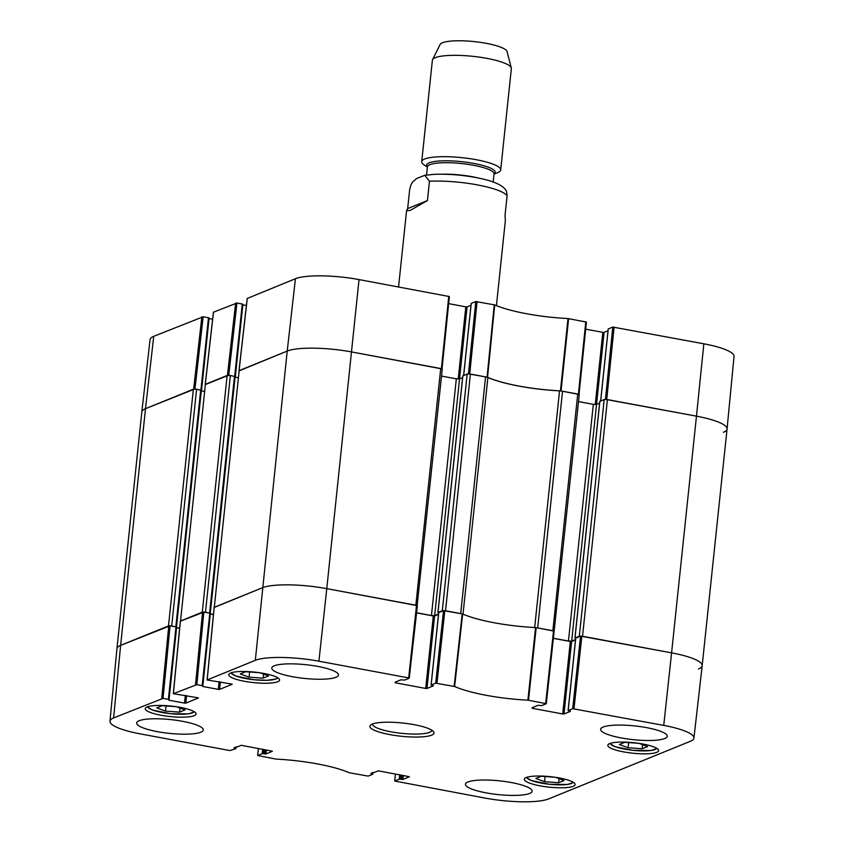 <?xml version="1.0" encoding="UTF-8"?>
<svg xmlns="http://www.w3.org/2000/svg" width="844" height="844" viewBox="0 0 844 844"><rect width="100%" height="100%" fill="white"/><g stroke="black" fill="none" stroke-linecap="round" stroke-linejoin="round"><path stroke-width="1.27" d="M194.943 389.073L203.151 316.774L153.724 336.323A48.984 10.096 -174 0 0 150.074 339.583L141.813 411.967A49.638 10.233 6 0 1 145.506 408.675L193.371 389.221L168.494 625.91L120.629 645.365A49.638 10.233 -174 0 0 116.936 648.698L109.963 721.219A48.984 10.096 6 0 1 113.613 717.928L163.04 698.378L170.066 625.815L120.629 645.365L113.613 717.928M176.396 627.018L171.712 625.953L196.589 389.263L193.371 389.221M196.589 389.263L201.315 390.287L176.375 626.892M201.252 390.846L204.638 391.479M180.51 621.121L205.387 384.421L180.521 621.026M205.567 384.252L227.152 375.485L202.275 612.174L180.69 620.952M210.188 613.293L205.493 612.216L230.38 375.527L227.152 375.485M230.38 375.527L235.096 376.551L210.167 613.166M235.033 377.12L238.43 377.753M214.292 607.385L239.168 370.695L214.302 607.29M239.358 370.527L287.213 351.072A49.638 10.233 6 0 1 351.653 351.948L440.716 368.533L415.839 605.222L326.776 588.637A49.638 10.233 -174 0 0 262.336 587.762A49.638 10.233 6 0 1 326.776 588.637L318.916 661.2L408.665 677.911L409.203 678.228L404.656 680.074L400.942 679.831L395.15 682.184M442.056 369.334L440.716 368.533M441.517 376.076L456.319 378.84L459.547 378.882L462.596 377.637M462.85 375.918L467.175 374.019L442.298 610.708L443.733 610.571M470.403 374.061L485.574 376.888L460.697 613.577L445.526 610.75L470.403 374.061L467.175 374.019M463.018 614.137L487.885 377.521A4.958 1.023 -174 0 0 485.574 376.888M487.885 377.521A67.014 13.82 -174 0 0 559.551 390.867L534.674 627.525M534.663 627.567A4.958 1.023 6 0 1 537.67 627.915L562.547 391.226A4.958 1.023 -174 0 0 559.551 390.867M562.547 391.226L577.729 394.053L552.852 630.742L537.67 627.915M579.068 394.855L577.729 394.053M578.53 401.596L593.332 404.35L596.55 404.392L599.609 403.158M599.862 401.438L604.188 399.528L579.311 636.228L580.746 636.081M572.696 708.686L568.16 710.532L575.777 638.075L580.566 636.123L572.696 708.686L663.732 725.407A48.984 10.096 6 0 1 693.926 738.078L702.187 665.694A49.638 10.233 -174 0 0 671.592 652.855L582.539 636.27L607.416 399.581L604.188 399.528M607.416 399.581L696.469 416.166A49.638 10.233 6 0 1 727.064 428.984A49.638 10.233 6 0 1 723.371 432.297M605.623 399.391L696.469 416.166L671.592 652.855A49.638 10.233 6 0 1 702.187 665.673A49.638 10.233 6 0 1 698.494 668.986M579.311 636.228L574.996 637.98L575.682 638.328M575.555 639.509L571.673 641.092L568.455 641.05L553.379 638.233M554.097 631.586L579.258 394.686M442.298 610.708L437.983 612.47L438.669 612.818M438.542 613.999L434.66 615.571L431.442 615.529L416.366 612.723M417.084 606.076L442.245 369.176M409.213 678.091L417.369 605.865M214.482 607.216L262.336 587.762L214.176 607.48M213.437 614.421L210.356 613.852M203.51 612.027L205.493 612.216M179.656 628.158L176.565 627.577M169.728 625.763L171.712 625.953M153.724 336.323L145.506 408.675A49.638 10.233 6 0 0 141.813 411.967L116.936 648.677A49.638 10.233 6 0 1 120.629 645.365L145.506 408.675L194.605 389.073M496.42 305.623L505.313 221.001L505.081 215.02L507.107 195.692L506.537 191.419C504.227 186.144 495.892 181.903 481.534 178.706C465.466 175.225 449.694 173.769 434.227 174.339L424.754 175.309L429.469 181.238L427.444 200.555L409.941 210.546L406.586 210.62L407.663 208.595L409.699 189.278L411.06 184.53L412.874 181.66L416.704 178.474L424.754 175.309M407.663 208.595L427.444 200.555M494.025 174.096L497.665 172.651A39.71 8.187 -174 0 0 500.703 169.96L511.348 68.617A39.71 8.187 -174 0 0 511.295 67.974L507.054 51.526A33.749 6.963 -174 0 0 479.128 42.2A33.749 6.963 -174 0 0 442.478 42.749A33.749 6.963 -174 0 0 440.114 44.489L432.55 59.702A39.71 8.187 -174 0 0 432.371 60.314L421.715 161.658A39.71 8.187 -174 0 0 424.121 164.918L427.38 167.091M511.295 67.974A39.71 8.187 -174 0 0 478.442 57.012A39.71 8.187 -174 0 0 435.325 57.656A39.71 8.187 -174 0 0 432.55 59.702M500.703 169.96A39.71 8.187 -174 0 0 469.275 158.566A39.71 8.187 -174 0 0 424.669 159.01A39.71 8.187 -174 0 0 421.715 161.658M203.151 316.774L208.489 317.766L200.893 390.065M201.431 390.403L209.101 318.019L208.489 317.766M201.494 390.899L209.048 318.589M209.101 318.599L212.614 319.254M228.724 375.348L236.942 303.038L213.479 312.174M236.942 303.038L242.281 304.04L234.674 376.34M235.212 376.667L242.893 304.294L242.281 304.04M235.286 377.162L242.829 304.863M242.882 304.874L246.395 305.528M441.95 368.839L449.377 296.56L359.027 279.586A48.984 10.096 -174 0 0 295.432 278.72L247.271 298.438M448.66 303.65L465.804 306.836L458.218 379.03M459.526 378.893L467.091 306.857L465.804 306.836M467.091 306.857L470.994 305.275M463.683 375.432L471.237 303.555M471.258 303.407L475.794 301.561L468.431 373.871M578.963 394.348L586.39 322.07L568.001 318.547A67.657 13.947 6 0 1 494.721 304.906L475.794 301.561M585.673 329.16L602.816 332.357L595.231 404.54M571.673 641.092L604.104 332.367L602.816 332.357M604.104 332.367L608.007 330.785M600.696 400.953L608.25 329.065M608.271 328.917L612.807 327.071L605.443 399.391M703.843 343.803L696.469 416.166A49.638 10.233 6 0 1 727.064 428.963L734.037 356.432A48.984 10.096 -174 0 0 703.843 343.803L612.807 327.071M468.61 373.871L487.547 377.3A67.014 13.82 -174 0 0 560.437 390.867L579.026 394.433L586.39 322.07M239.158 370.832L287.213 351.072A49.638 10.233 6 0 1 351.653 351.948L442.013 368.923L449.377 296.56M235.065 376.867L242.893 304.294M205.366 384.569L228.386 375.337M201.283 390.603L209.101 318.019M435.683 683.165L431.147 685.011L438.764 612.554L443.554 610.613L435.683 683.165L454.61 686.51A67.657 13.947 -174 0 0 527.901 700.161L546.29 703.685L541.669 705.595L537.955 705.341L532.163 707.694M433.383 685.718L431.147 685.011M433.362 685.866L426.98 688.461L434.597 616.004L433.31 615.993L425.692 688.451L426.98 688.461M425.692 688.451L395.097 682.743M232.184 684.136L207.107 679.969L255.321 660.335A48.984 10.096 6 0 1 318.916 661.2M232.163 684.273L219.588 689.39L220.379 681.857M219.113 681.625L218.301 689.369L219.588 689.39M218.301 689.369L202.771 686.478L210.335 614.01M202.17 685.644L196.831 684.653L203.847 612.079L209.787 613.187L202.17 685.644L202.771 686.478M198.393 697.861L173.315 693.705L196.831 684.653M198.382 698.009L185.807 703.126L186.598 695.593M185.332 695.361L184.519 703.105L185.807 703.126M184.519 703.105L168.99 700.214L176.554 627.746M170.066 625.815L175.995 626.923L168.378 699.381L168.99 700.214M168.378 699.381L163.04 698.378M235.328 747.14L235.729 748.744L229.906 750.569L140.157 733.858A48.984 10.096 6 0 1 109.963 721.219M235.191 748.417L234.115 747.636M272.338 751.181L241.184 745.305L234.052 748.206M272.317 751.329L265.944 753.924L266.356 749.989M265.09 749.757L264.647 753.903L265.944 753.924M264.647 753.903L263.507 753.692L263.95 749.546M262.684 749.314L262.22 753.671L263.507 753.692M262.22 753.671L257.684 755.517L258.391 748.512M372.341 772.661L372.742 774.254L368.206 776.1L349.279 772.756A67.657 13.947 -174 0 0 275.999 759.104L257.684 755.517M372.204 773.937L371.128 773.157M409.351 776.691L378.196 770.825L371.065 773.716M409.329 776.839L402.957 779.434L403.369 775.509M402.103 775.277L401.66 779.423L402.957 779.434M401.66 779.423L400.52 779.202L400.953 775.056M399.687 774.824L399.233 779.191L400.52 779.202M399.233 779.191L394.697 781.038L395.403 774.022M693.926 738.078A48.984 10.096 6 0 1 690.276 741.338L548.568 798.93A48.984 10.096 6 0 1 484.973 798.065L394.697 781.038M570.396 711.239L568.16 710.532M570.375 711.386L563.992 713.982L571.61 641.524L570.322 641.503L562.705 713.961L563.992 713.982M562.705 713.961L532.11 708.264M526.192 777.524A25.563 5.275 6 0 1 554.909 777.24A25.563 5.275 6 0 1 575.144 784.582A25.563 5.275 6 0 1 549.17 787.146A25.563 5.275 6 0 1 524.293 779.234A25.563 5.275 6 0 1 526.192 777.524M147.13 706.934A25.563 5.275 6 0 1 175.847 706.65A25.563 5.275 6 0 1 196.072 713.982A25.563 5.275 6 0 1 170.098 716.556A25.563 5.275 6 0 1 145.231 708.644A25.563 5.275 6 0 1 147.13 706.934M230.655 672.984A25.563 5.275 6 0 1 259.372 672.7A25.563 5.275 6 0 1 279.596 680.032A25.563 5.275 6 0 1 253.622 682.606A25.563 5.275 6 0 1 228.756 674.694A25.563 5.275 6 0 1 230.655 672.984M609.716 743.575A25.563 5.275 6 0 1 638.433 743.29A25.563 5.275 6 0 1 658.668 750.632A25.563 5.275 6 0 1 632.694 753.196A25.563 5.275 6 0 1 607.817 745.284A25.563 5.275 6 0 1 609.716 743.575M467.966 781.977A33.507 6.91 6 0 1 505.598 781.607A33.507 6.91 6 0 1 532.11 791.218A33.507 6.91 6 0 1 498.065 794.584A33.507 6.91 6 0 1 465.466 784.213A33.507 6.91 6 0 1 467.966 781.977M139.133 720.734A33.507 6.91 6 0 1 176.776 720.365A33.507 6.91 6 0 1 203.277 729.986A33.507 6.91 6 0 1 169.243 733.352A33.507 6.91 6 0 1 136.644 722.981A33.507 6.91 6 0 1 139.133 720.734M274.279 665.81A33.507 6.91 6 0 1 311.911 665.441A33.507 6.91 6 0 1 338.423 675.052A33.507 6.91 6 0 1 304.378 678.418A33.507 6.91 6 0 1 271.779 668.047A33.507 6.91 6 0 1 274.279 665.81M603.101 727.043A33.507 6.91 6 0 1 640.744 726.673A33.507 6.91 6 0 1 667.256 736.295A33.507 6.91 6 0 1 633.211 739.66A33.507 6.91 6 0 1 600.611 729.29A33.507 6.91 6 0 1 603.101 727.043M431.632 735.166A32.262 6.657 -174 0 0 433.457 731.537A32.262 6.657 -174 0 0 402.641 723.013A32.262 6.657 -174 0 0 370.727 724.943A32.262 6.657 -174 0 0 392.091 735.008A32.262 6.657 -174 0 0 431.632 735.166M638.982 743.374L647.633 746.56L642.189 748.776L628.084 747.742L619.359 744.524L624.803 742.309L638.676 743.321M259.91 672.774L268.561 675.97L263.159 678.165L249.075 677.162L240.287 673.923L245.699 671.729L259.414 672.7M176.385 706.723L185.036 709.92L179.603 712.125L165.498 711.091L156.762 707.873L162.206 705.668L176.09 706.681M555.457 777.324L564.109 780.51L558.665 782.726L544.559 781.692L535.834 778.474L541.268 776.258L555.152 777.271M546.226 703.601L554.149 631.122L535.56 627.567A67.014 13.82 6 0 1 462.67 613.989L443.554 610.613M553.369 638.349L570.322 641.503M571.61 641.524L575.513 639.931M663.732 725.407L671.592 652.855L580.566 636.123M168.937 699.549L176.607 627.176L175.995 626.923M176.607 627.757L179.645 628.316M203.847 612.079L180.394 621.216M202.718 685.824L210.399 613.44L209.787 613.187M210.388 614.021L213.427 614.59M409.277 678.165L417.136 605.612L326.776 588.637L359.027 279.586M416.356 612.828L433.31 615.993M434.597 616.004L438.5 614.421M544.559 781.692L545.108 776.543M558.665 782.726L559.097 778.664M165.498 711.091L166.036 705.943M179.603 712.125L180.025 708.074M628.084 747.742L628.632 742.593M642.189 748.776L642.622 744.714M263.159 678.165L263.581 674.134M249.075 677.162L249.613 672.003M431.822 730.197A29.783 6.14 6 0 1 431.822 730.334A29.783 6.14 6 0 1 429.607 732.318A29.783 6.14 6 0 1 396.142 732.655A29.783 6.14 6 0 1 372.584 724.11A29.783 6.14 6 0 1 372.605 723.973M200.703 390.023L175.826 626.723M201.305 390.856L176.48 627.06M235.096 377.131L210.272 613.324M234.484 376.297L209.607 612.987M295.432 278.72L287.213 351.072L255.321 660.335M456.319 378.84L431.442 615.529M459.547 378.882L434.66 615.571M462.86 375.77L437.983 612.47M599.873 401.29L574.996 637.98M593.332 404.35L568.455 641.05M507.107 195.692A49.638 10.233 -174 0 0 429.469 181.238M426.547 175.035L427.402 166.912A33.507 6.91 -174 0 1 429.891 164.675A33.507 6.91 -174 0 1 467.534 164.295A33.507 6.91 -174 0 1 494.046 173.917A34.498 7.111 -174 0 0 471.891 163.071A34.498 7.111 -174 0 0 429.153 162.829A34.498 7.111 -174 0 0 427.402 166.922L427.412 166.817M478.21 177.989A33.507 6.91 -174 0 0 442.034 174.191M561.049 390.941L568.613 318.621M568.001 318.547L560.437 390.867M585.778 321.817L578.414 394.18M487.547 377.3L494.721 304.906M494.257 304.768L487.072 377.162M469.718 373.934L477.082 301.572M201.864 316.753L193.645 389.105M205.282 384.368L213.5 312.027M239.074 370.643L247.281 298.291M235.645 303.028L227.437 375.369M448.765 296.307L441.401 368.659M606.731 399.444L614.094 327.092M656.632 748.238A23.326 4.811 6 0 1 654.965 749.535A23.326 4.811 6 0 1 629.36 749.883A23.326 4.811 6 0 1 610.296 743.364M277.57 677.637A23.326 4.811 6 0 1 261.123 680.253A23.326 4.811 6 0 1 236.109 676.076A23.326 4.811 6 0 1 231.235 672.774M194.046 711.587A23.326 4.811 6 0 1 192.369 712.895A23.326 4.811 6 0 1 166.774 713.243A23.326 4.811 6 0 1 147.711 706.723M573.108 782.177A23.326 4.811 6 0 1 571.441 783.485A23.326 4.811 6 0 1 545.836 783.833A23.326 4.811 6 0 1 526.772 777.313M535.56 627.567L527.901 700.161M528.502 700.225L536.172 627.641M454.61 686.51L462.67 613.989M462.195 613.862L454.146 686.383M553.537 630.869L545.678 703.421M573.994 708.696L581.854 636.144M436.981 683.186L444.841 610.623M416.525 605.348L408.665 677.911M207.181 679.905L214.197 607.332M202.56 612.058L195.544 684.632M168.768 625.794L161.753 698.368M173.389 693.631L180.405 621.068M235.75 748.596L235.93 746.898M372.763 774.106L372.932 772.418M201.315 390.287L176.438 626.976M235.096 376.551L210.219 613.24M437.909 612.533L462.786 375.833M574.922 638.043L599.799 401.354M727.064 428.984L702.187 665.673M406.586 210.62L398.558 286.949M493.191 182.04L494.046 173.822M213.427 312.09L205.208 384.431M247.208 298.354L239 370.706M463.62 375.464L471.184 303.471M600.633 400.984L608.197 328.981M526.297 777.482L531.572 780.637L549.571 784.308L567.527 784.466L573.54 782.451M147.225 706.892L152.511 710.047L170.509 713.718L188.455 713.876L194.479 711.861M609.822 743.532L615.097 746.697L633.106 750.358L651.051 750.516L657.065 748.501M230.75 672.942L235.866 676.033L253.633 679.726L266.999 680.306L276.347 678.903L278.003 677.911M546.29 703.685L554.149 631.122M575.703 638.138L568.086 710.595M438.69 612.617L431.073 685.075M214.123 607.406L207.107 679.969M210.399 613.44L202.782 685.898M176.607 627.176L168.99 699.634M180.331 621.131L173.315 693.705M235.993 746.877L235.803 748.67M373.006 772.387L372.816 774.191"/></g></svg>
